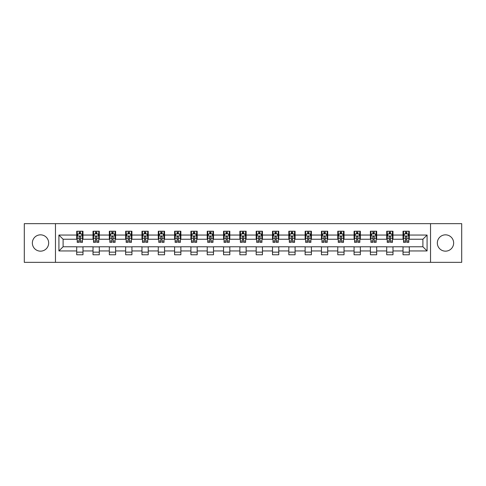 <?xml version="1.0" encoding="UTF-8"?>
<svg xmlns="http://www.w3.org/2000/svg" width="486" height="486" viewBox="0 0 486 486"><rect width="100%" height="100%" fill="white"/><g stroke="black" fill="none" stroke-linecap="round" stroke-linejoin="round"><path stroke-width="0.73" d="M445.486 234.841A8.159 8.159 0 0 0 437.333 243A8.159 8.159 0 0 0 445.486 251.159A8.159 8.159 0 0 0 453.645 243A8.159 8.159 0 0 0 445.486 234.841M40.514 234.841A8.159 8.159 0 0 0 32.355 243A8.159 8.159 0 0 0 40.514 251.159A8.159 8.159 0 0 0 48.667 243A8.159 8.159 0 0 0 40.514 234.841M430.529 262.349L461.7 262.349L461.7 223.651L430.529 223.651L430.529 262.349L55.471 262.349L55.471 223.651L24.3 223.651L24.3 262.349L55.471 262.349M430.529 223.651L55.471 223.651M409.297 235.054L409.297 231.233L403.022 231.233L403.022 235.054L392.986 235.054L392.986 231.233L386.71 231.233L386.71 235.054L376.668 235.054L376.668 231.233L370.393 231.233L370.393 235.054L360.351 235.054L360.351 231.233L354.075 231.233L354.075 235.054L344.033 235.054L344.033 231.233L337.758 231.233L337.758 235.054L327.716 235.054L327.716 231.233L321.44 231.233L321.44 235.054L311.405 235.054L311.405 231.233L305.129 231.233L305.129 235.054L295.087 235.054L295.087 231.233L288.812 231.233L288.812 235.054L278.77 235.054L278.77 231.233L272.494 231.233L272.494 235.054L262.452 235.054L262.452 231.233L256.177 231.233L256.177 235.054L246.135 235.054L246.135 231.233L239.865 231.233L239.865 235.054L229.823 235.054L229.823 231.233L223.548 231.233L223.548 235.054L213.506 235.054L213.506 231.233L207.23 231.233L207.23 235.054L197.188 235.054L197.188 231.233L190.913 231.233L190.913 235.054L180.871 235.054L180.871 231.233L174.595 231.233L174.595 235.054L164.56 235.054L164.56 231.233L158.284 231.233L158.284 235.054L148.242 235.054L148.242 231.233L141.967 231.233L141.967 235.054L131.925 235.054L131.925 231.233L125.649 231.233L125.649 235.054L115.607 235.054L115.607 231.233L109.332 231.233L109.332 235.054L99.29 235.054L99.29 231.233L93.014 231.233L93.014 235.054L82.978 235.054L82.978 231.233L76.703 231.233L76.703 235.054L58.921 235.054L58.921 250.946L63.101 246.767L76.703 246.767L76.703 254.767L82.978 254.767L82.978 246.767L93.014 246.767L93.014 254.767L99.29 254.767L99.29 246.767L109.332 246.767L109.332 254.767L115.607 254.767L115.607 246.767L125.649 246.767L125.649 254.767L131.925 254.767L131.925 246.767L141.967 246.767L141.967 254.767L148.242 254.767L148.242 246.767L158.284 246.767L158.284 254.767L164.56 254.767L164.56 246.767L174.595 246.767L174.595 254.767L180.871 254.767L180.871 246.767L190.913 246.767L190.913 254.767L197.188 254.767L197.188 246.767L207.23 246.767L207.23 254.767L213.506 254.767L213.506 246.767L223.548 246.767L223.548 254.767L229.823 254.767L229.823 246.767L239.865 246.767L239.865 254.767L246.135 254.767L246.135 246.767L256.177 246.767L256.177 254.767L262.452 254.767L262.452 246.767L272.494 246.767L272.494 254.767L278.77 254.767L278.77 246.767L288.812 246.767L288.812 254.767L295.087 254.767L295.087 246.767L305.129 246.767L305.129 254.767L311.405 254.767L311.405 246.767L321.44 246.767L321.44 254.767L327.716 254.767L327.716 246.767L337.758 246.767L337.758 254.767L344.033 254.767L344.033 246.767L354.075 246.767L354.075 254.767L360.351 254.767L360.351 246.767L370.393 246.767L370.393 254.767L376.668 254.767L376.668 246.767L386.71 246.767L386.71 254.767L392.986 254.767L392.986 246.767L403.022 246.767L403.022 254.767L409.297 254.767L409.297 246.767L422.899 246.767L422.899 239.234L409.297 239.234L409.297 235.054L427.079 235.054L427.079 250.946L409.297 250.946M403.022 250.946L392.986 250.946M386.71 250.946L376.668 250.946M370.393 250.946L360.351 250.946M354.075 250.946L344.033 250.946M337.758 250.946L327.716 250.946M321.44 250.946L311.405 250.946M305.129 250.946L295.087 250.946M288.812 250.946L278.77 250.946M272.494 250.946L262.452 250.946M256.177 250.946L246.135 250.946M239.865 250.946L229.823 250.946M223.548 250.946L213.506 250.946M207.23 250.946L197.188 250.946M190.913 250.946L180.871 250.946M174.595 250.946L164.56 250.946M158.284 250.946L148.242 250.946M141.967 250.946L131.925 250.946M125.649 250.946L115.607 250.946M109.332 250.946L99.29 250.946M93.014 250.946L82.978 250.946M76.703 250.946L58.921 250.946M403.022 235.054L403.022 239.234L392.986 239.234L392.986 235.054M386.71 235.054L386.71 239.234L376.668 239.234L376.668 235.054M370.393 235.054L370.393 239.234L360.351 239.234L360.351 235.054M354.075 235.054L354.075 239.234L344.033 239.234L344.033 235.054M337.758 235.054L337.758 239.234L327.716 239.234L327.716 235.054M321.44 235.054L321.44 239.234L311.405 239.234L311.405 235.054M305.129 235.054L305.129 239.234L295.087 239.234L295.087 235.054M288.812 235.054L288.812 239.234L278.77 239.234L278.77 235.054M272.494 235.054L272.494 239.234L262.452 239.234L262.452 235.054M256.177 235.054L256.177 239.234L246.135 239.234L246.135 235.054M239.865 235.054L239.865 239.234L229.823 239.234L229.823 235.054M223.548 235.054L223.548 239.234L213.506 239.234L213.506 235.054M207.23 235.054L207.23 239.234L197.188 239.234L197.188 235.054M190.913 235.054L190.913 239.234L180.871 239.234L180.871 235.054M174.595 235.054L174.595 239.234L164.56 239.234L164.56 235.054M158.284 235.054L158.284 239.234L148.242 239.234L148.242 235.054M141.967 235.054L141.967 239.234L131.925 239.234L131.925 235.054M125.649 235.054L125.649 239.234L115.607 239.234L115.607 235.054M109.332 235.054L109.332 239.234L99.29 239.234L99.29 235.054M93.014 235.054L93.014 239.234L82.978 239.234L82.978 235.054M76.703 235.054L76.703 239.234L63.101 239.234L58.921 235.054M63.101 239.234L63.101 246.767M427.079 250.946L422.899 246.767M422.899 239.234L427.079 235.054M76.703 233.851L77.225 233.851M79.212 233.851L80.463 233.851M82.45 233.851L82.978 233.851M76.703 239.13L77.225 239.13M79.212 239.13L80.463 239.13M82.45 239.13L82.978 239.13M76.703 246.87L82.978 246.87M76.703 252.149L82.978 252.149M93.014 246.87L99.29 246.87M93.014 252.149L99.29 252.149M93.014 233.851L93.537 233.851M95.529 233.851L96.781 233.851M98.767 233.851L99.29 233.851M93.014 239.13L93.537 239.13M95.529 239.13L96.781 239.13M98.767 239.13L99.29 239.13M109.332 246.87L115.607 246.87M109.332 252.149L115.607 252.149M109.332 233.851L109.854 233.851M111.841 233.851L113.098 233.851M115.085 233.851L115.607 233.851M109.332 239.13L109.854 239.13M111.841 239.13L113.098 239.13M115.085 239.13L115.607 239.13M125.649 246.87L131.925 246.87M125.649 252.149L131.925 252.149M125.649 233.851L126.172 233.851M128.158 233.851L129.416 233.851M131.402 233.851L131.925 233.851M125.649 239.13L126.172 239.13M128.158 239.13L129.416 239.13M131.402 239.13L131.925 239.13M141.967 246.87L148.242 246.87M141.967 252.149L148.242 252.149M141.967 233.851L142.489 233.851M144.476 233.851L145.733 233.851M147.72 233.851L148.242 233.851M141.967 239.13L142.489 239.13M144.476 239.13L145.733 239.13M147.72 239.13L148.242 239.13M158.284 246.87L164.56 246.87M158.284 252.149L164.56 252.149M158.284 233.851L158.807 233.851M160.793 233.851L162.045 233.851M164.031 233.851L164.56 233.851M158.284 239.13L158.807 239.13M160.793 239.13L162.045 239.13M164.031 239.13L164.56 239.13M174.595 246.87L180.871 246.87M174.595 252.149L180.871 252.149M174.595 233.851L175.118 233.851M177.111 233.851L178.362 233.851M180.349 233.851L180.871 233.851M174.595 239.13L175.118 239.13M177.111 239.13L178.362 239.13M180.349 239.13L180.871 239.13M190.913 246.87L197.188 246.87M190.913 252.149L197.188 252.149M190.913 233.851L191.435 233.851M193.422 233.851L194.679 233.851M196.666 233.851L197.188 233.851M190.913 239.13L191.435 239.13M193.422 239.13L194.679 239.13M196.666 239.13L197.188 239.13M207.23 246.87L213.506 246.87M207.23 252.149L213.506 252.149M207.23 233.851L207.753 233.851M209.739 233.851L210.997 233.851M212.983 233.851L213.506 233.851M207.23 239.13L207.753 239.13M209.739 239.13L210.997 239.13M212.983 239.13L213.506 239.13M223.548 246.87L229.823 246.87M223.548 252.149L229.823 252.149M223.548 233.851L224.07 233.851M226.057 233.851L227.314 233.851M229.301 233.851L229.823 233.851M223.548 239.13L224.07 239.13M226.057 239.13L227.314 239.13M229.301 239.13L229.823 239.13M239.865 246.87L246.135 246.87M239.865 252.149L246.135 252.149M239.865 233.851L240.388 233.851M242.374 233.851L243.626 233.851M245.612 233.851L246.135 233.851M239.865 239.13L240.388 239.13M242.374 239.13L243.626 239.13M245.612 239.13L246.135 239.13M256.177 246.87L262.452 246.87M256.177 252.149L262.452 252.149M256.177 233.851L256.699 233.851M258.686 233.851L259.943 233.851M261.93 233.851L262.452 233.851M256.177 239.13L256.699 239.13M258.686 239.13L259.943 239.13M261.93 239.13L262.452 239.13M272.494 246.87L278.77 246.87M272.494 252.149L278.77 252.149M272.494 233.851L273.017 233.851M275.003 233.851L276.261 233.851M278.247 233.851L278.77 233.851M272.494 239.13L273.017 239.13M275.003 239.13L276.261 239.13M278.247 239.13L278.77 239.13M288.812 246.87L295.087 246.87M288.812 252.149L295.087 252.149M288.812 233.851L289.334 233.851M291.321 233.851L292.578 233.851M294.565 233.851L295.087 233.851M288.812 239.13L289.334 239.13M291.321 239.13L292.578 239.13M294.565 239.13L295.087 239.13M305.129 246.87L311.405 246.87M305.129 252.149L311.405 252.149M305.129 233.851L305.651 233.851M307.638 233.851L308.889 233.851M310.882 233.851L311.405 233.851M305.129 239.13L305.651 239.13M307.638 239.13L308.889 239.13M310.882 239.13L311.405 239.13M321.44 246.87L327.716 246.87M321.44 252.149L327.716 252.149M321.44 233.851L321.969 233.851M323.955 233.851L325.207 233.851M327.193 233.851L327.716 233.851M321.44 239.13L321.969 239.13M323.955 239.13L325.207 239.13M327.193 239.13L327.716 239.13M337.758 246.87L344.033 246.87M337.758 252.149L344.033 252.149M337.758 233.851L338.28 233.851M340.267 233.851L341.524 233.851M343.511 233.851L344.033 233.851M337.758 239.13L338.28 239.13M340.267 239.13L341.524 239.13M343.511 239.13L344.033 239.13M354.075 246.87L360.351 246.87M354.075 252.149L360.351 252.149M354.075 233.851L354.598 233.851M356.584 233.851L357.842 233.851M359.828 233.851L360.351 233.851M354.075 239.13L354.598 239.13M356.584 239.13L357.842 239.13M359.828 239.13L360.351 239.13M370.393 246.87L376.668 246.87M370.393 252.149L376.668 252.149M370.393 233.851L370.915 233.851M372.902 233.851L374.159 233.851M376.146 233.851L376.668 233.851M370.393 239.13L370.915 239.13M372.902 239.13L374.159 239.13M376.146 239.13L376.668 239.13M386.71 246.87L392.986 246.87M386.71 252.149L392.986 252.149M386.71 233.851L387.233 233.851M389.219 233.851L390.471 233.851M392.463 233.851L392.986 233.851M386.71 239.13L387.233 239.13M389.219 239.13L390.471 239.13M392.463 239.13L392.986 239.13M403.022 246.87L409.297 246.87M403.022 252.149L409.297 252.149M403.022 233.851L403.55 233.851M405.537 233.851L406.788 233.851M408.775 233.851L409.297 233.851M403.022 239.13L403.55 239.13M405.537 239.13L406.788 239.13M408.775 239.13L409.297 239.13M80.463 232.594L79.212 232.594M82.45 241.062L80.463 241.062L80.463 242.374L82.45 242.374L82.45 235.989L81.405 233.9L78.27 233.9L77.225 235.989L77.225 242.374L79.212 242.374L79.212 241.062L77.225 241.062M77.225 235.989L77.225 231.233M82.45 235.989L82.45 231.233M79.212 233.9L79.212 231.233M80.463 231.233L80.463 233.9M80.463 241.062L80.463 236.779C80.05 235.971 79.631 235.971 79.212 236.779L79.212 241.062M96.781 232.594L95.529 232.594M98.767 241.062L96.781 241.062L96.781 242.374L98.767 242.374L98.767 235.989L97.722 233.9L94.588 233.9L93.537 235.989L93.537 242.374L95.529 242.374L95.529 241.062L93.537 241.062M93.537 235.989L93.537 231.233M98.767 235.989L98.767 231.233M95.529 233.9L95.529 231.233M96.781 231.233L96.781 233.9M96.781 241.062L96.781 236.779C96.362 235.971 95.942 235.971 95.529 236.779L95.529 241.062M113.098 232.594L111.841 232.594M115.085 241.062L113.098 241.062L113.098 242.374L115.085 242.374L115.085 235.989L114.04 233.9L110.899 233.9L109.854 235.989L109.854 242.374L111.841 242.374L111.841 241.062L109.854 241.062M109.854 235.989L109.854 231.233M115.085 235.989L115.085 231.233M111.841 233.9L111.841 231.233M113.098 231.233L113.098 233.9M113.098 241.062L113.098 236.779C112.679 235.971 112.26 235.971 111.841 236.779L111.841 241.062M129.416 232.594L128.158 232.594M131.402 241.062L129.416 241.062L129.416 242.374L131.402 242.374L131.402 235.989L130.357 233.9L127.217 233.9L126.172 235.989L126.172 242.374L128.158 242.374L128.158 241.062L126.172 241.062M126.172 235.989L126.172 231.233M131.402 235.989L131.402 231.233M128.158 233.9L128.158 231.233M129.416 231.233L129.416 233.9M129.416 241.062L129.416 236.779C128.997 235.971 128.577 235.971 128.158 236.779L128.158 241.062M145.733 232.594L144.476 232.594M147.72 241.062L145.733 241.062L145.733 242.374L147.72 242.374L147.72 235.989L146.669 233.9L143.534 233.9L142.489 235.989L142.489 242.374L144.476 242.374L144.476 241.062L142.489 241.062M142.489 235.989L142.489 231.233M147.72 235.989L147.72 231.233M144.476 233.9L144.476 231.233M145.733 231.233L145.733 233.9M145.733 241.062L145.733 236.779C145.314 235.971 144.895 235.971 144.476 236.779L144.476 241.062M162.045 232.594L160.793 232.594M164.031 241.062L162.045 241.062L162.045 242.374L164.031 242.374L164.031 235.989L162.986 233.9L159.851 233.9L158.807 235.989L158.807 242.374L160.793 242.374L160.793 241.062L158.807 241.062M158.807 235.989L158.807 231.233M164.031 235.989L164.031 231.233M160.793 233.9L160.793 231.233M162.045 231.233L162.045 233.9M162.045 241.062L162.045 236.779C161.631 235.971 161.212 235.971 160.793 236.779L160.793 241.062M178.362 232.594L177.111 232.594M180.349 241.062L178.362 241.062L178.362 242.374L180.349 242.374L180.349 235.989L179.304 233.9L176.169 233.9L175.118 235.989L175.118 242.374L177.111 242.374L177.111 241.062L175.118 241.062M175.118 235.989L175.118 231.233M180.349 235.989L180.349 231.233M177.111 233.9L177.111 231.233M178.362 231.233L178.362 233.9M178.362 241.062L178.362 236.779C177.943 235.971 177.524 235.971 177.111 236.779L177.111 241.062M194.679 232.594L193.422 232.594M196.666 241.062L194.679 241.062L194.679 242.374L196.666 242.374L196.666 235.989L195.621 233.9L192.48 233.9L191.435 235.989L191.435 242.374L193.422 242.374L193.422 241.062L191.435 241.062M191.435 235.989L191.435 231.233M196.666 235.989L196.666 231.233M193.422 233.9L193.422 231.233M194.679 231.233L194.679 233.9M194.679 241.062L194.679 236.779C194.26 235.971 193.841 235.971 193.422 236.779L193.422 241.062M210.997 232.594L209.739 232.594M212.983 241.062L210.997 241.062L210.997 242.374L212.983 242.374L212.983 235.989L211.939 233.9L208.798 233.9L207.753 235.989L207.753 242.374L209.739 242.374L209.739 241.062L207.753 241.062M207.753 235.989L207.753 231.233M212.983 235.989L212.983 231.233M209.739 233.9L209.739 231.233M210.997 231.233L210.997 233.9M210.997 241.062L210.997 236.779C210.578 235.971 210.159 235.971 209.739 236.779L209.739 241.062M227.314 232.594L226.057 232.594M229.301 241.062L227.314 241.062L227.314 242.374L229.301 242.374L229.301 235.989L228.25 233.9L225.115 233.9L224.07 235.989L224.07 242.374L226.057 242.374L226.057 241.062L224.07 241.062M224.07 235.989L224.07 231.233M229.301 235.989L229.301 231.233M226.057 233.9L226.057 231.233M227.314 231.233L227.314 233.9M227.314 241.062L227.314 236.779C226.895 235.971 226.476 235.971 226.057 236.779L226.057 241.062M243.626 232.594L242.374 232.594M245.612 241.062L243.626 241.062L243.626 242.374L245.612 242.374L245.612 235.989L244.567 233.9L241.433 233.9L240.388 235.989L240.388 242.374L242.374 242.374L242.374 241.062L240.388 241.062M240.388 235.989L240.388 231.233M245.612 235.989L245.612 231.233M242.374 233.9L242.374 231.233M243.626 231.233L243.626 233.9M243.626 241.062L243.626 236.779C243.213 235.971 242.793 235.971 242.374 236.779L242.374 241.062M259.943 232.594L258.686 232.594M261.93 241.062L259.943 241.062L259.943 242.374L261.93 242.374L261.93 235.989L260.885 233.9L257.75 233.9L256.699 235.989L256.699 242.374L258.686 242.374L258.686 241.062L256.699 241.062M256.699 235.989L256.699 231.233M261.93 235.989L261.93 231.233M258.686 233.9L258.686 231.233M259.943 231.233L259.943 233.9M259.943 241.062L259.943 236.779C259.524 235.971 259.105 235.971 258.686 236.779L258.686 241.062M276.261 232.594L275.003 232.594M278.247 241.062L276.261 241.062L276.261 242.374L278.247 242.374L278.247 235.989L277.202 233.9L274.061 233.9L273.017 235.989L273.017 242.374L275.003 242.374L275.003 241.062L273.017 241.062M273.017 235.989L273.017 231.233M278.247 235.989L278.247 231.233M275.003 233.9L275.003 231.233M276.261 231.233L276.261 233.9M276.261 241.062L276.261 236.779C275.841 235.971 275.422 235.971 275.003 236.779L275.003 241.062M292.578 232.594L291.321 232.594M294.565 241.062L292.578 241.062L292.578 242.374L294.565 242.374L294.565 235.989L293.52 233.9L290.379 233.9L289.334 235.989L289.334 242.374L291.321 242.374L291.321 241.062L289.334 241.062M289.334 235.989L289.334 231.233M294.565 235.989L294.565 231.233M291.321 233.9L291.321 231.233M292.578 231.233L292.578 233.9M292.578 241.062L292.578 236.779C292.159 235.971 291.74 235.971 291.321 236.779L291.321 241.062M308.889 232.594L307.638 232.594M310.882 241.062L308.889 241.062L308.889 242.374L310.882 242.374L310.882 235.989L309.831 233.9L306.696 233.9L305.651 235.989L305.651 242.374L307.638 242.374L307.638 241.062L305.651 241.062M305.651 235.989L305.651 231.233M310.882 235.989L310.882 231.233M307.638 233.9L307.638 231.233M308.889 231.233L308.889 233.9M308.889 241.062L308.889 236.779C308.476 235.971 308.057 235.971 307.638 236.779L307.638 241.062M325.207 232.594L323.955 232.594M327.193 241.062L325.207 241.062L325.207 242.374L327.193 242.374L327.193 235.989L326.149 233.9L323.014 233.9L321.969 235.989L321.969 242.374L323.955 242.374L323.955 241.062L321.969 241.062M321.969 235.989L321.969 231.233M327.193 235.989L327.193 231.233M323.955 233.9L323.955 231.233M325.207 231.233L325.207 233.9M325.207 241.062L325.207 236.779C324.794 235.971 324.375 235.971 323.955 236.779L323.955 241.062M341.524 232.594L340.267 232.594M343.511 241.062L341.524 241.062L341.524 242.374L343.511 242.374L343.511 235.989L342.466 233.9L339.331 233.9L338.28 235.989L338.28 242.374L340.267 242.374L340.267 241.062L338.28 241.062M338.28 235.989L338.28 231.233M343.511 235.989L343.511 231.233M340.267 233.9L340.267 231.233M341.524 231.233L341.524 233.9M341.524 241.062L341.524 236.779C341.105 235.971 340.686 235.971 340.267 236.779L340.267 241.062M357.842 232.594L356.584 232.594M359.828 241.062L357.842 241.062L357.842 242.374L359.828 242.374L359.828 235.989L358.783 233.9L355.643 233.9L354.598 235.989L354.598 242.374L356.584 242.374L356.584 241.062L354.598 241.062M354.598 235.989L354.598 231.233M359.828 235.989L359.828 231.233M356.584 233.9L356.584 231.233M357.842 231.233L357.842 233.9M357.842 241.062L357.842 236.779C357.423 235.971 357.003 235.971 356.584 236.779L356.584 241.062M374.159 232.594L372.902 232.594M376.146 241.062L374.159 241.062L374.159 242.374L376.146 242.374L376.146 235.989L375.101 233.9L371.96 233.9L370.915 235.989L370.915 242.374L372.902 242.374L372.902 241.062L370.915 241.062M370.915 235.989L370.915 231.233M376.146 235.989L376.146 231.233M372.902 233.9L372.902 231.233M374.159 231.233L374.159 233.9M374.159 241.062L374.159 236.779C373.74 235.971 373.321 235.971 372.902 236.779L372.902 241.062M390.471 232.594L389.219 232.594M392.463 241.062L390.471 241.062L390.471 242.374L392.463 242.374L392.463 235.989L391.412 233.9L388.278 233.9L387.233 235.989L387.233 242.374L389.219 242.374L389.219 241.062L387.233 241.062M387.233 235.989L387.233 231.233M392.463 235.989L392.463 231.233M389.219 233.9L389.219 231.233M390.471 231.233L390.471 233.9M390.471 241.062L390.471 236.779C390.058 235.971 389.638 235.971 389.219 236.779L389.219 241.062M406.788 232.594L405.537 232.594M408.775 241.062L406.788 241.062L406.788 242.374L408.775 242.374L408.775 235.989L407.73 233.9L404.595 233.9L403.55 235.989L403.55 242.374L405.537 242.374L405.537 241.062L403.55 241.062M403.55 235.989L403.55 231.233M408.775 235.989L408.775 231.233M405.537 233.9L405.537 231.233M406.788 231.233L406.788 233.9M406.788 241.062L406.788 236.779C406.369 235.971 405.956 235.971 405.537 236.779L405.537 241.062M82.426 235.941L77.25 235.941M77.225 234.027L78.203 234.027M81.472 234.027L82.45 234.027M79.212 238.255L77.225 238.255M82.45 238.255L80.463 238.255M80.463 233.262L79.212 233.262M98.743 235.941L93.567 235.941M93.537 234.027L94.521 234.027M97.783 234.027L98.767 234.027M95.529 238.255L93.537 238.255M98.767 238.255L96.781 238.255M96.781 233.262L95.529 233.262M115.061 235.941L109.885 235.941M109.854 234.027L110.838 234.027M114.101 234.027L115.085 234.027M111.841 238.255L109.854 238.255M115.085 238.255L113.098 238.255M113.098 233.262L111.841 233.262M131.378 235.941L126.196 235.941M126.172 234.027L127.156 234.027M130.418 234.027L131.402 234.027M128.158 238.255L126.172 238.255M131.402 238.255L129.416 238.255M129.416 233.262L128.158 233.262M147.689 235.941L142.513 235.941M142.489 234.027L143.473 234.027M146.736 234.027L147.72 234.027M144.476 238.255L142.489 238.255M147.72 238.255L145.733 238.255M145.733 233.262L144.476 233.262M164.007 235.941L158.831 235.941M158.807 234.027L159.785 234.027M163.053 234.027L164.031 234.027M160.793 238.255L158.807 238.255M164.031 238.255L162.045 238.255M162.045 233.262L160.793 233.262M180.324 235.941L175.148 235.941M175.118 234.027L176.102 234.027M179.364 234.027L180.349 234.027M177.111 238.255L175.118 238.255M180.349 238.255L178.362 238.255M178.362 233.262L177.111 233.262M196.642 235.941L191.46 235.941M191.435 234.027L192.42 234.027M195.682 234.027L196.666 234.027M193.422 238.255L191.435 238.255M196.666 238.255L194.679 238.255M194.679 233.262L193.422 233.262M212.959 235.941L207.777 235.941M207.753 234.027L208.737 234.027M211.999 234.027L212.983 234.027M209.739 238.255L207.753 238.255M212.983 238.255L210.997 238.255M210.997 233.262L209.739 233.262M229.27 235.941L224.095 235.941M224.07 234.027L225.054 234.027M228.317 234.027L229.301 234.027M226.057 238.255L224.07 238.255M229.301 238.255L227.314 238.255M227.314 233.262L226.057 233.262M245.588 235.941L240.412 235.941M240.388 234.027L241.366 234.027M244.634 234.027L245.612 234.027M242.374 238.255L240.388 238.255M245.612 238.255L243.626 238.255M243.626 233.262L242.374 233.262M261.905 235.941L256.73 235.941M256.699 234.027L257.683 234.027M260.946 234.027L261.93 234.027M258.686 238.255L256.699 238.255M261.93 238.255L259.943 238.255M259.943 233.262L258.686 233.262M278.223 235.941L273.041 235.941M273.017 234.027L274.001 234.027M277.263 234.027L278.247 234.027M275.003 238.255L273.017 238.255M278.247 238.255L276.261 238.255M276.261 233.262L275.003 233.262M294.54 235.941L289.358 235.941M289.334 234.027L290.318 234.027M293.58 234.027L294.565 234.027M291.321 238.255L289.334 238.255M294.565 238.255L292.578 238.255M292.578 233.262L291.321 233.262M310.852 235.941L305.676 235.941M305.651 234.027L306.636 234.027M309.898 234.027L310.882 234.027M307.638 238.255L305.651 238.255M310.882 238.255L308.889 238.255M308.889 233.262L307.638 233.262M327.169 235.941L321.993 235.941M321.969 234.027L322.947 234.027M326.215 234.027L327.193 234.027M323.955 238.255L321.969 238.255M327.193 238.255L325.207 238.255M325.207 233.262L323.955 233.262M343.487 235.941L338.311 235.941M338.28 234.027L339.264 234.027M342.527 234.027L343.511 234.027M340.267 238.255L338.28 238.255M343.511 238.255L341.524 238.255M341.524 233.262L340.267 233.262M359.804 235.941L354.622 235.941M354.598 234.027L355.582 234.027M358.844 234.027L359.828 234.027M356.584 238.255L354.598 238.255M359.828 238.255L357.842 238.255M357.842 233.262L356.584 233.262M376.115 235.941L370.94 235.941M370.915 234.027L371.899 234.027M375.162 234.027L376.146 234.027M372.902 238.255L370.915 238.255M376.146 238.255L374.159 238.255M374.159 233.262L372.902 233.262M392.433 235.941L387.257 235.941M387.233 234.027L388.217 234.027M391.479 234.027L392.463 234.027M389.219 238.255L387.233 238.255M392.463 238.255L390.471 238.255M390.471 233.262L389.219 233.262M408.75 235.941L403.574 235.941M403.55 234.027L404.528 234.027M407.797 234.027L408.775 234.027M405.537 238.255L403.55 238.255M408.775 238.255L406.788 238.255M406.788 233.262L405.537 233.262"/></g></svg>
